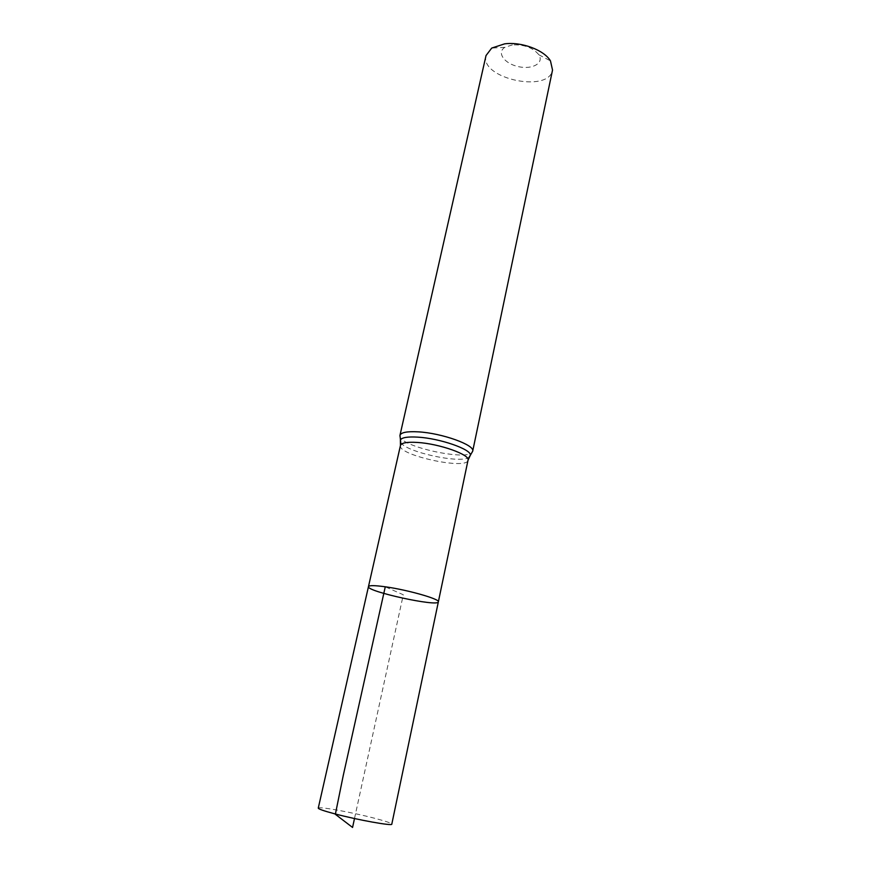 <?xml version="1.0" encoding="UTF-8"?>
<svg xmlns="http://www.w3.org/2000/svg" width="871" height="871" viewBox="0 0 871 871"><rect width="100%" height="100%" fill="white"/><g stroke="black" fill="none" stroke-linecap="round" stroke-linejoin="round"><path stroke-width="0.65" stroke-dasharray="4.36 3.27" d="M512.355 44.911L504.821 47.35C496.361 52.641 504.505 63.768 518.441 66.642C532.301 69.832 544.353 63.104 538.855 54.764C533.019 47.676 524.179 44.399 512.355 44.911M486.029 55.548C479.594 78.466 548.839 93.556 552.53 70.05M368.466 586.608C366.092 591.42 438.516 607.207 438.353 601.85M318.263 808.125C317.871 806.121 351.884 812.284 374.367 818.196C385.635 821.146 391.449 823.139 391.798 824.151M354.497 818.533L403.295 594.773L385.276 586.793M400.453 445.473C397.024 455.076 467.15 470.362 468.021 460.215M399.963 435.358C396.218 446.05 471.636 462.49 472.681 451.211M400.736 442.479C405.766 452.049 460.443 463.971 469.012 457.362M504.821 47.35L491.712 48.068M538.855 54.764L550.472 60.883"/><path stroke-width="1.31" d="M385.276 586.793C374.704 585.345 369.097 585.279 368.466 586.608C366.092 591.42 438.516 607.207 438.353 601.85C440.291 599.194 407.639 589.852 385.276 586.793C374.704 585.345 369.097 585.279 368.466 586.608L318.263 808.125C318.405 809.039 323.892 810.945 334.725 813.83C357.654 819.938 392.821 826.252 391.798 824.151L438.353 601.85C440.291 599.194 407.639 589.852 385.276 586.793L343.228 775.615L335.357 814.309L352.559 827.45L354.497 818.533M399.963 435.358C400.976 432.419 407.073 431.254 418.243 431.853C441.924 433.083 475.381 445.168 472.681 451.211L552.53 70.05L550.472 60.883C544.19 50.083 521.479 41.558 504.636 43.855L491.712 48.068L486.029 55.548L399.963 435.358L400.736 442.479M469.012 457.362L470.394 455.185L468.021 460.215C470.482 454.782 439.398 443.709 417.416 442.446C407.029 441.826 401.379 442.838 400.453 445.473L368.466 586.608M472.681 451.211L470.394 455.185C471.255 449.284 439.866 438.363 417.83 437.144C407.77 436.556 401.956 437.482 400.388 439.92L400.453 445.473M468.021 460.215L438.353 601.85"/></g></svg>
